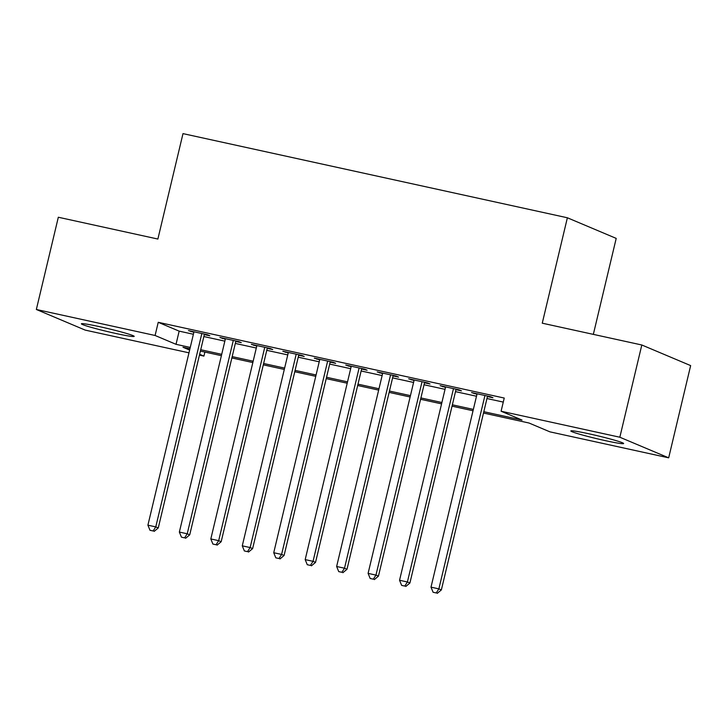 <?xml version="1.0" encoding="UTF-8"?>
<svg xmlns="http://www.w3.org/2000/svg" width="727" height="727" viewBox="0 0 727 727"><rect width="100%" height="100%" fill="white"/><g stroke="black" fill="none" stroke-linecap="round" stroke-linejoin="round"><path stroke-width="1.09" d="M99.817 326.723A27.135 1.499 13.4 0 1 134.186 336.374A27.135 1.499 13.4 0 1 115.766 333.457A27.135 1.499 13.4 0 1 81.397 323.806A27.135 1.499 13.4 0 1 99.817 326.723M589.261 433.874A27.135 1.499 13.4 0 1 623.63 443.525A27.135 1.499 13.4 0 1 605.209 440.607A27.135 1.499 13.4 0 1 570.84 430.947A27.135 1.499 13.4 0 1 589.261 433.874M204.887 352.059L203.923 356.103L199.443 355.112M188.965 352.822L85.186 330.103L36.35 309.484L155.096 335.483L176.025 344.316L190.256 347.433M593.341 334.375L616.205 238.392L567.378 217.773L182.995 133.623L157.877 239.047L58.324 217.246L36.35 309.484M567.378 217.773L542.26 323.188L641.814 344.989L690.65 365.599L668.676 457.837L549.93 431.847L529.002 423.014L483.5 413.045M641.814 344.989L619.84 437.227L668.676 457.837M483.818 411.7L522.031 420.07L501.094 411.228L504.238 398.051L158.232 322.306L155.096 335.483M501.094 411.228L619.84 437.227M189.929 348.778L182.995 347.261L189.629 350.06M199.634 354.285L203.923 356.103M473.032 410.755L452.04 406.166M441.571 403.867L420.588 399.277M410.119 396.987L389.136 392.389M378.658 390.099L357.675 385.501M347.206 383.211L326.223 378.622M315.754 376.322L294.771 371.733M284.293 369.443L263.31 364.845M252.842 362.555L231.858 357.957M221.39 355.667L200.407 351.077M200.725 349.723L221.708 354.322M232.177 356.612L253.16 361.21M263.637 363.5L284.62 368.089M295.089 370.388L316.072 374.978M326.541 377.268L347.524 381.866M358.002 384.156L378.985 388.754M389.454 391.044L410.437 395.633M420.906 397.933L441.898 402.522M452.367 404.812L473.35 409.41M158.232 322.306L179.16 331.139L193.391 334.256M203.86 336.546L224.852 341.145M235.321 343.435L256.304 348.024M266.773 350.323L287.756 354.912M298.224 357.202L319.217 361.801M329.685 364.091L350.668 368.689M361.137 370.979L382.12 375.577M392.589 377.867L413.581 382.457M424.05 384.756L445.033 389.345M455.502 391.635L476.485 396.233M486.954 398.523L503.275 402.095M179.16 331.139L176.025 344.316M204.332 334.574L209.839 335.783L207.349 334.729L188.475 330.594L193.864 332.284M235.784 341.463L241.291 342.662L238.801 341.617L219.927 337.482L225.315 339.173M267.245 348.351L272.743 349.551L270.253 348.497L251.378 344.371L256.776 346.052M298.697 355.23L304.204 356.439L301.714 355.385L282.839 351.259L288.228 352.94M330.149 362.119L335.656 363.327L333.166 362.273L314.291 358.138L319.68 359.829M361.61 369.007L367.108 370.207L364.618 369.162L345.752 365.027L351.141 366.717M393.062 375.895L398.569 377.095L396.079 376.041L377.204 371.915L382.593 373.596M424.513 382.775L430.02 383.983L427.531 382.929L408.656 378.803L414.045 380.485M455.974 389.663L461.481 390.872L458.982 389.817L440.117 385.683L445.506 387.373M487.426 396.551L492.933 397.751L490.443 396.706L471.569 392.571L476.957 394.261M474.177 393.143L474.059 393.625M442.716 386.255L442.607 386.737M411.264 379.367L411.146 379.848M379.812 372.488L379.694 372.969M348.351 365.599L348.242 366.081M316.899 358.711L316.781 359.193M285.447 351.823L285.329 352.304M253.987 344.943L253.877 345.425M222.535 338.055L222.417 338.537M191.083 331.167L190.965 331.648M484.936 395.497L438.872 588.87L431.002 587.152L477.076 393.78M487.544 396.07L441.362 589.924L438.872 588.87L436.236 592.95L433.092 592.269L436.236 592.95M437.236 593.377L441.362 589.924M431.002 587.152L433.092 592.269M453.484 388.609L407.411 581.982L399.55 580.264L445.615 386.891M456.083 389.181L409.901 583.036L407.411 581.982L404.785 586.071L401.64 585.38L404.785 586.071M405.775 586.489L409.901 583.036M399.55 580.264L401.64 585.38M422.023 381.73L375.959 575.102L368.098 573.376L414.163 380.003M424.632 382.293L378.449 576.147L375.959 575.102L373.324 579.183L370.179 578.492L373.324 579.183M374.323 579.601L378.449 576.147M368.098 573.376L370.179 578.492M390.572 374.841L344.507 568.214L336.637 566.487L382.711 373.115M393.18 375.414L346.997 569.268L344.507 568.214L341.872 572.294L338.727 571.604L341.872 572.294M342.871 572.712L346.997 569.268M336.637 566.487L338.727 571.604M359.12 367.953L313.046 561.326L305.186 559.608L351.25 366.235M361.719 368.525L315.536 562.38L313.046 561.326L310.42 565.406L307.267 564.725L310.42 565.406M311.41 565.833L315.536 562.38M305.186 559.608L307.267 564.725M327.659 361.065L281.594 554.437L273.734 552.72L319.798 359.347M330.267 361.637L284.084 555.492L281.594 554.437L278.959 558.527L275.815 557.836L278.959 558.527M279.959 558.945L284.084 555.492M273.734 552.72L275.815 557.836M296.207 354.185L250.143 547.558L242.273 545.832L288.346 352.459M298.815 354.749L252.632 548.603L250.143 547.558L247.507 551.639L244.363 550.948L247.507 551.639M248.507 552.057L252.632 548.603M242.273 545.832L244.363 550.948M264.755 347.297L218.682 540.67L210.821 538.943L256.885 345.57M267.354 347.87L221.172 541.724L218.682 540.67L216.055 544.75L212.902 544.06L216.055 544.75M217.046 545.168L221.172 541.724M210.821 538.943L212.902 544.06M233.294 340.409L187.23 533.782L179.36 532.064L225.434 338.691M235.902 340.981L189.72 534.836L187.23 533.782L184.594 537.862L181.45 537.171L184.594 537.862M185.594 538.289L189.72 534.836M179.36 532.064L181.45 537.171M201.842 333.52L155.769 526.893L147.908 525.176L193.982 331.803M204.451 334.093L158.268 527.947L155.769 526.893L153.143 530.983L149.998 530.292L153.143 530.983M154.142 531.401L158.268 527.947M147.908 525.176L149.998 530.292"/></g></svg>
